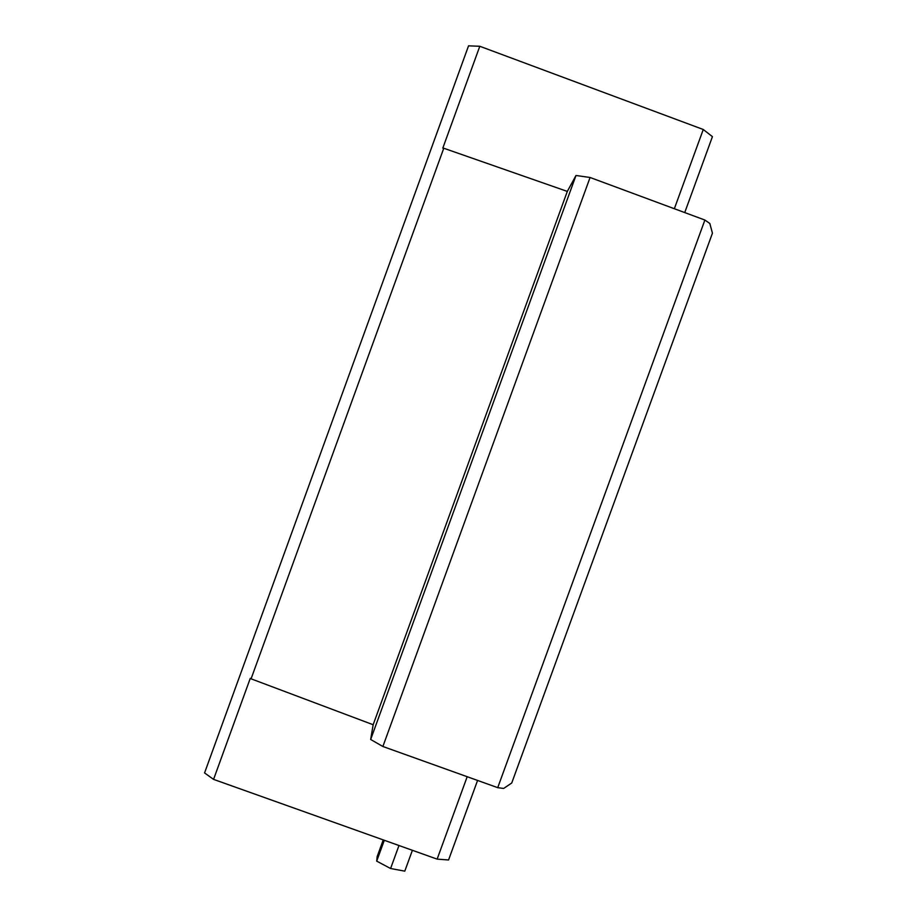 <?xml version="1.0" encoding="UTF-8"?>
<svg xmlns="http://www.w3.org/2000/svg" width="917" height="917" viewBox="0 0 917 917"><rect width="100%" height="100%" fill="white"/><g stroke="black" fill="none" stroke-linecap="round" stroke-linejoin="round"><path stroke-width="1.38" d="M383.249 839.903L377.162 856.581L376.704 861.143L384.303 840.281M398.975 845.52L390.596 868.502L376.704 861.143M412.398 850.3L404.787 871.15L390.596 868.502M704.886 220.046L497.725 787.657L503.616 788.46L511.732 783.015L712.44 233.182L709.827 223.496L704.886 220.046L590.078 177.485L575.991 175.491L370.663 739.48L373.162 724.739L251.086 678.821L443.771 148.245L442.808 148.13L479.797 46.274L468.541 45.85L204.56 772.928L213.569 779.381L437.134 859.126L448.562 859.974L477.574 780.436M684.735 212.584L712.429 136.656L703.259 129.492L674.35 208.732M497.725 787.657L382.882 746.495L590.078 177.485M370.663 739.48L382.882 746.495M213.569 779.381L250.272 678.328L251.086 678.821M479.797 46.274L703.259 129.492M467.189 776.71L437.134 859.126M575.991 175.491L567.314 191.412L443.771 148.245M567.314 191.412L373.162 724.739"/></g></svg>
